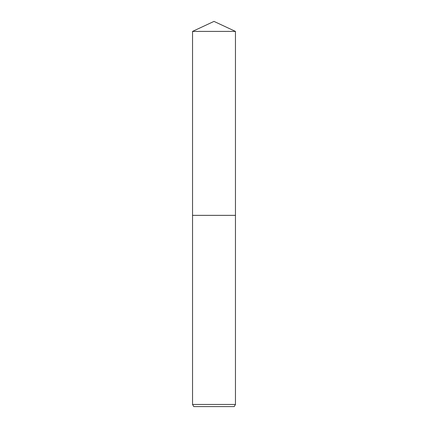 <?xml version="1.0" encoding="UTF-8"?>
<svg xmlns="http://www.w3.org/2000/svg" width="428" height="428" viewBox="0 0 428 428"><rect width="100%" height="100%" fill="white"/><g stroke="black" fill="none" stroke-linecap="round" stroke-linejoin="round"><path stroke-width="0.64" d="M192.541 31.405L235.459 31.405L214 21.4L192.541 31.405L192.541 215.354L235.459 215.354L235.459 404.455L192.541 404.455L193.782 406.6L234.218 406.6L235.459 404.455M192.541 404.455L192.541 215.354L235.459 215.354L235.459 31.405"/></g></svg>
